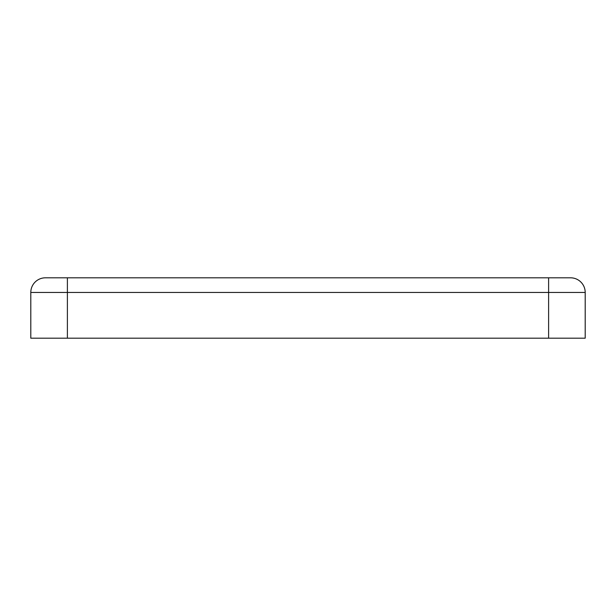 <?xml version="1.0" encoding="UTF-8"?>
<svg xmlns="http://www.w3.org/2000/svg" width="616" height="616" viewBox="0 0 616 616"><rect width="100%" height="100%" fill="white"/><g stroke="black" fill="none" stroke-linecap="round" stroke-linejoin="round"><path stroke-width="0.92" d="M45.438 277.808L67.39 277.808L45.438 277.808A14.638 14.638 0 0 0 30.8 292.446L30.8 338.192L585.2 338.192L585.2 292.446A14.638 14.638 0 0 0 570.562 277.808L548.61 277.808L548.61 292.446L585.2 292.446M30.8 292.446L67.39 292.446L67.39 277.808L548.61 277.808M67.39 338.192L67.39 292.446L548.61 292.446L548.61 338.192"/></g></svg>
